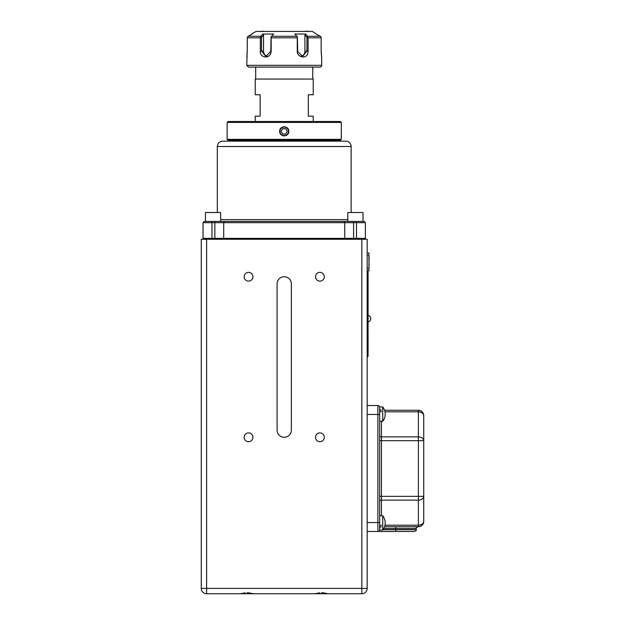 <?xml version="1.0" encoding="UTF-8"?>
<svg xmlns="http://www.w3.org/2000/svg" width="625" height="625" viewBox="0 0 625 625"><rect width="100%" height="100%" fill="white"/><g stroke="black" fill="none" stroke-linecap="round" stroke-linejoin="round"><path stroke-width="0.94" d="M252.109 33.688L256.031 31.43L312.414 31.43L316.336 34.039M247.102 54.625L246.758 65.328L321.688 65.328L321.688 57.18M247.242 52.711L247.281 37.812L260.336 37.812L260.336 51.055L263.531 51.055A5.352 4.633 90 0 0 267.031 56.242M321.203 52.711L321.344 54.625M321.164 51C321.891 60.43 321.562 57.328 321.164 51M321.164 51.055L321.164 37.812L308.109 37.812L308.109 51.055L306.945 51.055L302.57 56.406L297.273 51.055L297.273 37.812L271.172 37.812L271.172 51.055L265.875 56.406L261.5 51.055L261.5 37.297L263.531 34.984L263.531 51.055M308.109 51C308.156 60.43 296.391 57.328 297.273 51M271.172 51C270.492 60.43 259.047 57.328 260.336 51M247.281 51C246.555 60.43 246.883 57.328 247.281 51M248.125 36.305L252.25 33.961M262.82 33.961L260.758 36.312M273.586 34.039L262.75 34.039L263.578 35.039M271.586 36.305L273.656 33.961M294.789 33.961L296.867 36.305M304.867 35.039L305.695 34.039L294.859 34.039M307.688 36.312L305.625 33.961M316.195 33.961L320.32 36.305M321.688 65.328A1.781 1.781 0 0 1 319.906 67.109L248.547 67.109L246.758 65.328M320.156 36.211L320.992 36.969L320.156 36.211M321.141 38.125L320.773 36.625M248.289 36.211L247.453 36.969L248.289 36.211M247.305 38.125L247.672 36.625M271.062 36.914L270.773 51.055M271.664 36.211L271.016 36.969M271.156 38.125L270.969 36.625M260.664 36.969L260.852 36.211M260.648 36.914L261.5 37.297M260.375 38.125L260.922 36.625M307.797 36.914L306.945 37.297L306.945 51.055L304.914 51.055A5.352 4.633 -90 0 1 301.414 56.242M306.945 37.297L304.914 34.984L304.914 51.055M297.383 36.914L297.68 51.055M307.602 36.211L307.789 36.969M308.07 38.125L307.523 36.625M297.43 36.969L296.781 36.211M297.289 38.125L297.477 36.625M308.469 31.25L307.961 31.43M307.961 31.25L307.391 31.43M307.391 31.25L305.914 31.43M305.914 31.25L304.102 31.43M261.367 31.25L263.273 31.43M263.883 31.25L263.273 31.25M255.234 79.062L313.211 79.062L255.234 79.062L255.234 94.758L260.141 94.758L260.141 116.172L255.234 116.172L255.234 121.523M313.211 121.523L313.211 116.172L308.305 116.172L308.305 94.758L313.211 94.758L313.211 79.062M255.68 78.703L255.68 67.109M279.969 131.336A4.258 4.258 0 0 1 286.352 127.648A4.258 4.258 0 0 1 286.352 135.023A4.258 4.258 0 0 1 279.969 131.336M288.43 129.594A4.547 4.547 0 0 1 284.227 135.883A4.547 4.547 0 0 1 280.023 129.594L279.742 132.117M283.352 126.867A4.547 4.547 0 0 1 285.102 126.867M284.773 126.82L286.766 127.555A4.547 4.547 0 0 1 288 128.797M282.68 128.656L281.133 131.336L282.68 134.008L285.766 134.008L287.312 131.336L285.766 128.656L282.68 128.656M341.312 122.414L340.422 121.523L228.023 121.523L227.133 122.414L227.133 139.359L228.023 140.25L340.422 140.25L341.312 139.359L341.312 122.414L227.133 122.414M227.133 139.359L341.312 139.359M288.773 131.336C289.055 137.203 279.391 137.203 279.672 131.336C279.391 125.461 289.055 125.461 288.773 131.336M235.164 140.25L235.164 141.148M201.266 239.266L367.18 239.266L367.18 588.398L201.266 588.398L201.266 239.266M244.156 276.734A4.383 4.383 0 0 0 250.734 280.531A4.383 4.383 0 0 0 250.734 272.93A4.383 4.383 0 0 0 244.156 276.734M244.156 437.289A4.383 4.383 0 0 0 250.734 441.094A4.383 4.383 0 0 0 250.734 433.492A4.383 4.383 0 0 0 244.156 437.289M315.516 437.289A4.383 4.383 0 0 0 322.094 441.094A4.383 4.383 0 0 0 322.094 433.492A4.383 4.383 0 0 0 315.516 437.289M315.516 276.734A4.383 4.383 0 0 0 322.094 280.531A4.383 4.383 0 0 0 322.094 272.93A4.383 4.383 0 0 0 315.516 276.734M291.359 283.867A7.133 7.133 0 0 0 284.227 276.734A7.133 7.133 0 0 0 277.086 283.867L277.086 430.156A7.133 7.133 0 0 0 284.227 437.289A7.133 7.133 0 0 0 291.359 430.156L291.359 283.867M367.18 270.844L368.07 270.844L368.055 356.477L367.18 356.477M368.07 270.844L368.961 270.844L368.961 253L367.18 253M395.727 531.484L414.453 531.484C416.102 530.734 416.695 530.141 416.242 529.703L395.727 529.703L395.727 531.484L367.18 531.484M377.883 531.484A1.781 1.781 0 0 0 379.672 529.703A1.781 1.781 0 0 1 377.883 531.484L377.883 405.539L367.18 405.539M324.289 593.031L324.82 593.164M361.828 239.266L361.828 593.75A5.352 5.352 0 0 0 367.18 588.398A5.352 5.352 0 0 1 361.828 593.75L206.617 593.75A5.352 5.352 0 0 1 201.266 588.398A5.352 5.352 0 0 0 206.617 593.75L206.617 239.266M253.289 593.742L248.664 592.82M319.781 592.82L315.156 593.742M321.508 592.758L323.438 592.859L321.508 592.758M327.859 593.742L323.234 592.82M245.211 592.82L240.586 593.742M246.938 592.758L248.867 592.859L246.938 592.758M265.195 593.75L266.922 593.75M318.078 593.75L314.852 593.75M382.742 530.062L382.742 515.789A11.594 11.594 0 0 1 382.742 530.062L379.672 530.062L379.672 406.961L382.742 406.961L382.742 421.234L379.672 421.234M377.883 405.539A1.781 1.781 0 0 1 379.672 407.32A1.781 1.781 0 0 0 377.883 405.539A1.781 1.781 0 0 1 379.672 407.32M368.961 260.109L368.961 264.055M368.961 260.68L368.961 263.594M369.141 260.109L369.141 257.016M368.961 266.828L369.141 264.055M368.055 354.695L368.055 352.5M368.07 352.5L368.055 348.625M368.07 348.625L368.055 346.484M368.055 342.609L368.07 346.484M368.07 342.609L368.055 340.453M381.453 526.758A1.781 1.781 0 0 0 379.672 528.547M381.453 410.266A1.781 1.781 0 0 1 379.672 408.477A1.781 1.781 0 0 0 381.453 410.266M418.383 526.758L418.383 525.195A5.352 3.781 0 0 0 423.734 521.406A5.352 5.352 0 0 1 418.383 526.758L384.547 526.758M418.383 410.266L384.547 410.266L418.383 410.266A5.352 5.352 0 0 1 423.734 415.617L423.734 440.672L423.734 415.617A5.352 5.352 0 0 0 418.383 410.266L418.383 411.828L384.977 411.828M382.742 406.961A11.594 11.594 0 0 1 382.742 421.234M423.734 521.406L423.734 440.672L379.672 440.672M205.461 212.508L205.461 221.43L205.461 212.508L220.625 212.508L220.625 221.43M347.82 221.43L347.82 212.508L362.984 212.508L362.984 221.43L362.984 212.508M217.32 212.508L217.32 146.5C217.641 143.25 219.422 141.461 222.672 141.148L345.773 141.148A5.352 5.352 0 0 1 351.125 146.5L351.125 212.508M214.852 239.266L214.852 238.375L365.398 238.375L364.508 239.266M214.852 221.43L214.852 222.672L211.969 222.672L211.969 221.43L364.148 221.43L365.398 222.672L214.852 222.672L214.852 238.375L211.969 238.375L211.969 239.266M203.047 222.672L203.047 238.375L211.969 238.375L211.969 222.672L203.047 222.672L204.297 221.43L211.969 221.43M203.047 238.375L203.945 239.266M365.398 222.672L365.398 238.375M282.68 127.055L283.133 126.914M283.438 126.852L284.242 126.781M288.492 129.766L288.68 132.25M288.5 132.883L287.297 134.688M285.766 135.609L285.312 135.75M285.008 135.812L284.203 135.883M283.672 135.852L282.68 135.609M282.664 135.609L281.523 134.992M279.953 132.906L279.828 132.508M260.797 36.266L248.188 36.266M296.828 36.266L271.617 36.266M320.258 36.266L307.648 36.266M368.055 353.797L367.18 353.797M368.07 273.516L367.18 273.516M367.18 268.164L368.961 268.164M367.18 255.68L368.961 255.68M379.672 522.57L367.18 522.57M379.672 414.453L367.18 414.453M383.008 529.703L395.727 529.703L395.727 526.758M416.242 529.703L416.242 528.547L383.742 528.547M381.453 525.195A1.781 1.258 0 0 0 379.672 526.453M381.453 515.789L381.453 500.133A1.781 1.258 0 0 0 379.672 501.398M384.977 525.195L418.383 525.195L418.383 500.133L381.453 500.133L381.453 496.352L379.672 496.352M381.453 421.234L381.453 436.891L418.383 436.891L418.383 496.352L423.734 496.352A5.352 3.781 0 0 1 418.383 500.133L418.383 496.352L381.453 496.352L381.453 436.891A1.781 1.258 0 0 1 379.672 435.625M381.453 411.828A1.781 1.258 0 0 1 379.672 410.57M423.734 440.672A5.352 3.781 0 0 0 418.383 436.891L418.383 411.828A5.352 3.781 0 0 1 423.734 415.617M217.32 146.5L351.125 146.5M343.703 221.43L344.742 222.672L344.742 238.375L344 239.266M353.594 239.266L353.594 221.43M224.445 239.266L223.711 238.375L223.711 222.672L224.742 221.43M356.477 221.43L356.477 239.266M220.625 219.641L347.82 219.641M312.766 67.109L312.766 78.703M333.281 141.148L333.281 140.25M368.07 321.961A3.383 3.383 0 0 0 368.07 315.344M379.672 515.789L382.742 515.789M416.242 528.547C415.734 528.188 416.328 527.586 418.023 526.758"/></g></svg>
